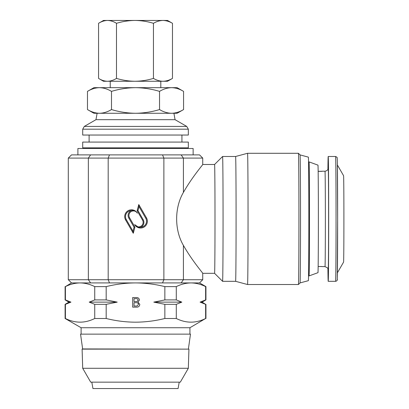 <?xml version="1.0" encoding="UTF-8"?>
<svg xmlns="http://www.w3.org/2000/svg" width="409" height="409" viewBox="0 0 409 409"><rect width="100%" height="100%" fill="white"/><g stroke="black" fill="none" stroke-linecap="round" stroke-linejoin="round"><path stroke-width="0.61" d="M77.904 154.888L77.904 148.482L193.135 148.482L193.135 154.888M188.401 348.938L190.482 334.138L80.553 334.138L82.633 348.938L188.932 349.133L82.107 349.133L82.705 368.289L188.334 368.289L188.932 349.133M188.334 368.289L180.328 382.149L90.706 382.149L82.705 368.289M179.219 382.149L178.089 388.55L92.945 388.55L91.815 382.149M321.781 266.52A47.695 0.368 -90 0 0 321.801 266.596L321.801 266.596A47.695 0.368 -90 0 0 321.822 266.52L318.156 266.52M318.156 171.356L321.832 171.356A47.695 0.368 -90 0 0 321.806 171.213A47.695 0.368 -90 0 0 321.801 171.213A47.695 0.368 -90 0 0 321.781 171.289L318.156 171.289M327.916 268.468A62.419 0.481 -90 0 0 328.202 281.315A62.419 0.481 -90 0 0 328.683 219.239A62.419 0.481 -90 0 0 328.212 156.489A62.419 0.481 -90 0 0 328.207 156.489A62.419 0.481 -90 0 0 327.916 169.336M309.046 275.922L317.962 272.68A53.773 0.414 -90 0 0 318.376 219.117A53.773 0.414 -90 0 0 317.967 165.134A53.773 0.414 -90 0 0 317.962 165.129L309.046 161.882A57.02 0.44 -90 0 0 309.046 161.882A57.02 0.44 -90 0 0 309.04 161.887A57.02 0.44 -90 0 1 309.485 219.132A57.02 0.44 -90 0 1 309.046 275.922L309.04 275.922A57.02 0.44 -90 0 0 309.046 275.922L308.55 275.431M188.334 142.081L82.705 142.081L82.705 147.843L188.334 147.843L188.334 142.081M188.334 135.042L82.705 135.042L82.705 129.188L188.334 129.188L188.334 135.042M173.927 113.278L175.057 119.679L95.977 119.679L84.305 126.417L82.705 129.188M183.569 91.386L177.128 87.669L171.555 87.669C175.65 87.766 179.653 89.009 183.569 91.386L183.569 109.561L177.128 113.278L93.906 113.278L87.47 109.561L87.47 91.386C91.391 89.004 95.394 87.766 99.484 87.669C103.579 87.766 107.582 89.009 111.493 91.386C119.372 88.998 127.383 87.761 135.517 87.669C143.758 87.777 151.765 89.019 159.541 91.386C163.467 89.004 167.47 87.766 171.555 87.669L93.906 87.669L87.47 91.386M71.503 282.921L65.409 286.617C70.215 284.229 75.103 282.997 80.077 282.921L71.503 282.921L68.298 279.72L108.191 279.72L108.191 158.089L68.298 158.089L68.298 279.72M300.037 282.91A64.008 0.491 -90 0 0 300.042 282.91L308.36 280.681A61.774 0.475 -90 0 0 308.836 218.902A61.774 0.475 -90 0 0 308.36 157.128L300.042 154.899L298.432 153.288A65.619 0.506 -90 0 0 298.427 153.288L247.547 153.288A65.619 0.506 -90 0 0 247.542 153.288L247.542 153.288A65.619 0.506 -90 0 1 248.048 218.902A65.619 0.506 -90 0 1 247.547 284.521L247.542 284.521A65.619 0.506 -90 0 0 247.547 284.521L298.427 284.521A65.619 0.506 -90 0 0 298.432 284.521A65.619 0.506 -90 0 0 298.933 218.902A65.619 0.506 -90 0 0 298.432 153.288M298.432 284.521L300.042 282.91A64.008 0.491 -90 0 0 300.528 218.902A64.008 0.491 -90 0 0 300.042 154.899M140.768 227.215A5.997 5.997 90 0 0 145.737 218.227L139.029 206.606L137.956 210.609L143.196 219.694A5.327 5.327 -90 0 1 140.768 227.215L138.595 227.297L134.689 224.623A6.795 6.795 90 0 0 140.568 228.017A6.795 6.795 90 0 0 146.453 217.828L138.779 204.536L137.122 210.722L142.531 220.093A4.53 4.53 -90 0 1 138.61 226.888A4.53 4.53 -90 0 1 134.689 224.623M214.577 273.319A54.412 0.419 -90 0 0 214.996 218.902A54.412 0.419 -90 0 0 214.577 164.49L202.736 164.49C203.074 164.561 192.445 176.57 183.411 192.414C174.392 207.741 174.392 230.068 183.411 245.395C192.424 261.203 203.048 273.212 202.736 273.319L214.577 273.319L222.578 281.32A62.419 0.481 -90 0 0 223.058 218.902A62.419 0.481 -90 0 0 222.578 156.489L235.599 156.489L247.542 153.288M222.578 281.32L235.599 281.32A62.419 0.481 -90 0 0 236.08 218.902A62.419 0.481 -90 0 0 235.599 156.489M189.934 334.138L189.934 327.732L81.105 327.732L65.097 318.493L65.409 318.493L65.409 304.342L65.097 304.342L65.097 318.493M189.934 327.732L205.625 318.493C195.88 323.366 186.1 323.366 176.289 318.493L164.853 318.493C155.277 320.881 145.497 322.113 135.517 322.19C125.645 322.128 115.865 320.896 106.182 318.493L94.745 318.493C84.995 323.366 75.22 323.366 65.409 318.493M68.298 158.089L71.503 154.888L199.536 154.888L202.736 158.089L108.191 158.089L109.494 154.888M164.853 318.493L164.853 304.342L153.804 302.128L164.853 299.909L164.853 286.617L176.289 286.617C181.095 284.229 185.988 282.997 190.957 282.921C195.942 282.992 200.829 284.224 205.625 286.617L205.937 286.617L205.937 299.909L205.625 299.909L205.625 286.617M94.745 318.493L94.745 304.342L89.223 302.128L94.745 299.909L94.745 286.617L106.182 286.617C115.859 284.214 125.64 282.982 135.517 282.921C145.502 282.997 155.282 284.229 164.853 286.617M106.182 286.617L106.182 299.909L117.23 302.128L106.182 304.342L106.182 318.493M139.806 304.398C139.525 306.367 138.344 307.282 136.274 307.149L132.669 307.149L132.669 297.548L136.263 297.548C138.094 297.466 139.152 298.294 139.438 300.037L137.997 302.103L139.806 304.398M205.625 318.493L205.625 304.342L200.103 302.128L205.625 299.909M176.289 286.617L176.289 299.909L181.816 302.128L176.289 304.342L176.289 318.493M205.937 286.617L199.536 282.921L80.077 282.921C85.057 282.992 89.949 284.224 94.745 286.617M65.409 286.617L65.409 299.909L70.936 302.128L65.409 304.342M164.853 299.909L176.289 299.909M176.289 304.342L164.853 304.342M200.103 302.128L202.097 302.128L205.625 304.342M65.097 286.617L65.097 299.909L65.409 299.909M94.745 299.909L106.182 299.909M106.182 304.342L94.745 304.342M117.23 302.128L89.223 302.128M70.936 302.128L68.942 302.128L65.097 304.342M181.816 302.128L153.804 302.128M134.019 298.657L134.019 301.612L137.153 301.499L138.084 300.155C137.889 298.969 137.148 298.468 135.849 298.657L134.019 298.657M134.019 302.716L134.019 306.044L137.112 305.998L138.452 304.383C138.257 303.13 137.485 302.578 136.136 302.716L134.019 302.716M109.494 282.921L108.191 279.72L163.876 279.72L163.876 158.089L162.526 154.888M162.526 282.921L163.876 279.72L202.736 279.72L202.736 273.314M125.619 219.981L133.288 233.273L134.95 227.087L129.541 217.716A4.53 4.53 -90 0 1 131.197 211.53A4.53 4.53 -90 0 1 137.383 213.186A6.795 6.795 90 0 0 128.104 210.701A6.795 6.795 90 0 0 125.619 219.981L126.284 219.582L132.991 231.203L134.065 227.199L128.825 218.115A5.327 5.327 -90 0 1 131.253 210.594C133.569 209.996 135.614 210.86 137.383 213.186M131.253 210.594A5.997 5.997 90 0 0 126.284 219.582M134.065 227.199L134.95 227.087M132.991 231.203L133.288 233.273M137.956 210.609L137.122 210.722M139.029 206.606L138.779 204.536M337.384 272.834L343.575 262.113A43.211 0.332 -90 0 0 343.903 218.902A43.211 0.332 -90 0 0 343.575 175.696A43.211 0.332 -90 0 0 343.57 175.696M328.202 281.315A62.419 0.481 -90 0 0 328.207 281.32L335.569 281.32A62.419 0.481 -90 0 0 336.045 219.239A62.419 0.481 -90 0 0 335.574 156.489A62.419 0.481 -90 0 0 335.569 156.489L328.207 156.489M183.569 109.561C179.643 111.938 175.64 113.181 171.555 113.278C167.46 113.175 163.457 111.938 159.541 109.561L159.541 91.386M159.541 109.561C151.765 111.928 143.758 113.165 135.517 113.278C127.383 113.181 119.372 111.943 111.493 109.561L111.493 91.386M111.493 109.561C107.572 111.938 103.569 113.181 99.484 113.278C95.384 113.175 91.381 111.938 87.47 109.561M107.526 20.45L103.508 20.45L98.564 23.308C101.488 21.483 104.479 20.532 107.526 20.45C110.583 20.527 113.569 21.478 116.488 23.308C122.547 21.473 128.707 20.522 134.965 20.45L107.526 20.45M162.961 20.45L134.965 20.45C141.304 20.537 147.465 21.488 153.447 23.308C156.55 21.483 159.725 20.532 162.961 20.45C166.202 20.527 169.372 21.478 172.475 23.308L167.526 20.45L162.961 20.45M98.564 78.405L103.508 81.268L167.526 81.268L172.475 78.405C169.367 80.236 166.197 81.187 162.961 81.268C159.714 81.192 156.545 80.236 153.447 78.405C147.465 80.23 141.304 81.181 134.965 81.268C128.707 81.197 122.547 80.241 116.488 78.405C113.564 80.236 110.573 81.187 107.526 81.268C104.469 81.192 101.483 80.236 98.564 78.405L98.564 23.308M116.488 78.405L116.488 23.308M153.447 78.405L153.447 23.308M172.475 78.405L172.475 23.308M328.151 269.24L327.604 267.931L325.002 266.596A47.695 0.368 -90 0 0 325.37 219.158A47.695 0.368 -90 0 0 325.007 171.213A47.695 0.368 -90 0 0 325.002 171.213L321.801 171.213M328.202 269.797A50.895 0.394 -90 0 0 328.596 219.449A50.895 0.394 -90 0 0 328.207 168.012M175.057 119.679L186.734 126.417L84.305 126.417M145.737 218.227L146.453 217.828M143.196 219.694L142.531 220.093M183.411 192.414L183.411 158.089L181.131 154.888M181.131 282.921L183.411 279.72L183.411 245.395M90.599 282.921L88.354 279.72L88.354 158.089L90.599 154.888M128.825 218.115L129.541 217.716M337.164 279.715A60.818 0.465 -90 0 0 337.635 219.556A60.818 0.465 -90 0 0 337.174 158.089M160.803 81.268L160.803 87.669M335.569 156.489L336.873 157.158C337.134 158.482 337.149 155.231 337.333 162.061L337.635 219.137L337.251 278.728C337.583 280.155 337.021 281.019 335.569 281.32M308.55 162.373L309.04 161.887M181.933 135.042L181.933 142.081M186.734 126.417L188.334 129.188M181.933 147.843L181.933 148.482M89.106 147.843L89.106 148.482M205.937 304.342L205.937 318.493M81.105 327.732L81.105 334.138M68.942 302.128L65.097 299.909M202.097 302.128L205.937 299.909M202.736 164.49L202.736 158.089M235.599 281.32L247.542 284.521M214.577 164.49L222.578 156.489M199.536 282.921L202.736 279.72M97.107 113.278L95.977 119.679M89.106 135.042L89.106 142.081M343.575 175.696L337.384 164.975M325.002 171.213C328.125 170.696 328.217 168.334 328.105 168.784L328.161 168.482M325.002 266.596L321.801 266.596M82.633 348.938L82.107 349.133M110.231 81.268L110.231 87.669"/></g></svg>
